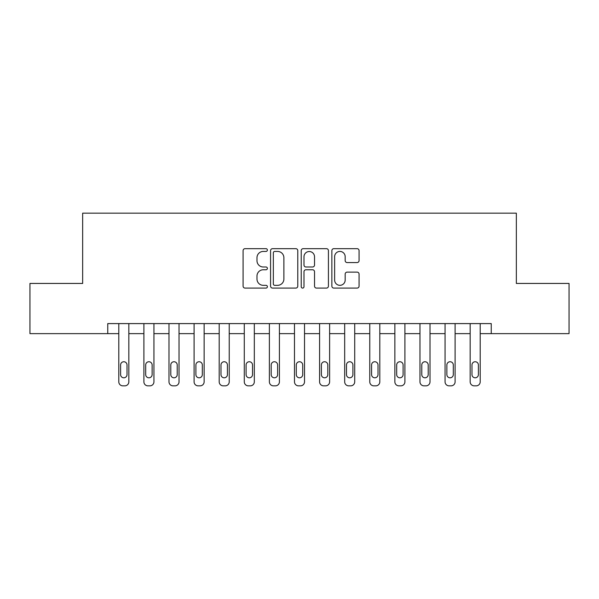 <?xml version="1.0" encoding="UTF-8"?>
<svg xmlns="http://www.w3.org/2000/svg" width="599" height="599" viewBox="0 0 599 599"><rect width="100%" height="100%" fill="white"/><g stroke="black" fill="none" stroke-linecap="round" stroke-linejoin="round"><path stroke-width="0.9" d="M267.379 250.053A1.378 1.378 0 0 0 265.993 248.667L245.058 248.667A1.969 1.969 0 0 0 243.089 250.644L243.089 286.112A1.969 1.969 0 0 0 245.058 288.089L265.993 288.089A1.378 1.378 0 0 0 267.379 286.704A1.378 1.378 0 0 0 265.993 285.326L263.283 285.326A6.304 6.304 0 0 1 256.978 279.022L256.978 276.064A6.304 6.304 0 0 1 263.283 269.76L265.993 269.76A1.378 1.378 0 0 0 267.379 268.382A1.378 1.378 0 0 0 265.993 266.997L263.283 266.997A6.304 6.304 0 0 1 256.978 260.692L256.978 257.735A6.304 6.304 0 0 1 263.283 251.43L265.993 251.43A1.378 1.378 0 0 0 267.379 250.053M357.094 262.564A1.969 1.969 0 0 0 359.071 260.595L359.071 250.644A1.969 1.969 0 0 0 357.094 248.667L333.838 248.667A1.969 1.969 0 0 0 331.868 250.644L331.868 286.112A1.969 1.969 0 0 0 333.838 288.089L357.094 288.089A1.969 1.969 0 0 0 359.071 286.112L359.071 274.095A1.969 1.969 0 0 0 357.094 272.126L347.143 272.126A1.969 1.969 0 0 0 345.174 274.095L345.174 280.055A5.271 5.271 0 0 1 339.903 285.326A5.271 5.271 0 0 1 334.631 280.055L334.631 256.701A5.271 5.271 0 0 1 339.903 251.43A5.271 5.271 0 0 1 345.174 256.701L345.174 260.595A1.969 1.969 0 0 0 347.143 262.564L357.094 262.564M107.753 333.636L29.95 333.636L29.95 283.439L82.655 283.439L82.655 213.162L516.345 213.162L516.345 283.439L569.05 283.439L569.05 333.636L491.247 333.636L491.247 323.595L107.753 323.595L107.753 333.636L118.797 333.636L118.797 381.818A4.013 4.013 0 0 0 122.81 385.838L124.817 385.838A4.013 4.013 0 0 0 128.837 381.818L128.837 333.636L143.895 333.636L143.895 381.818A4.013 4.013 0 0 0 147.908 385.838L149.915 385.838A4.013 4.013 0 0 0 153.936 381.818L153.936 333.636L168.993 333.636L168.993 381.818A4.013 4.013 0 0 0 173.006 385.838L175.013 385.838A4.013 4.013 0 0 0 179.034 381.818L179.034 333.636L194.091 333.636L194.091 381.818A4.013 4.013 0 0 0 198.104 385.838L200.111 385.838A4.013 4.013 0 0 0 204.132 381.818L204.132 333.636L219.189 333.636L219.189 381.818A4.013 4.013 0 0 0 223.202 385.838L225.209 385.838A4.013 4.013 0 0 0 229.23 381.818L229.23 333.636L244.287 333.636L244.287 381.818A4.013 4.013 0 0 0 248.3 385.838L250.307 385.838A4.013 4.013 0 0 0 254.32 381.818L254.32 333.636L269.385 333.636L269.385 381.818A4.013 4.013 0 0 0 273.399 385.838L275.405 385.838A4.013 4.013 0 0 0 279.419 381.818L279.419 333.636L294.483 333.636L294.483 381.818A4.013 4.013 0 0 0 298.497 385.838L300.503 385.838A4.013 4.013 0 0 0 304.517 381.818L304.517 333.636L319.581 333.636L319.581 381.818A4.013 4.013 0 0 0 323.595 385.838L325.601 385.838A4.013 4.013 0 0 0 329.615 381.818L329.615 333.636L344.68 333.636L344.68 381.818A4.013 4.013 0 0 0 348.693 385.838L350.7 385.838A4.013 4.013 0 0 0 354.713 381.818L354.713 333.636L369.77 333.636L369.77 381.818A4.013 4.013 0 0 0 373.791 385.838L375.798 385.838A4.013 4.013 0 0 0 379.811 381.818L379.811 333.636L394.868 333.636L394.868 381.818A4.013 4.013 0 0 0 398.889 385.838L400.896 385.838A4.013 4.013 0 0 0 404.909 381.818L404.909 333.636L419.966 333.636L419.966 381.818A4.013 4.013 0 0 0 423.987 385.838L425.994 385.838A4.013 4.013 0 0 0 430.007 381.818L430.007 333.636L445.064 333.636L445.064 381.818A4.013 4.013 0 0 0 449.085 385.838L451.092 385.838A4.013 4.013 0 0 0 455.105 381.818L455.105 333.636L470.163 333.636L470.163 381.818A4.013 4.013 0 0 0 474.183 385.838L476.19 385.838A4.013 4.013 0 0 0 480.203 381.818L480.203 333.636L491.247 333.636M297.778 250.644A1.969 1.969 0 0 0 295.801 248.667L272.552 248.667A1.969 1.969 0 0 0 270.576 250.644L270.576 286.112A1.969 1.969 0 0 0 272.552 288.089L295.801 288.089A1.969 1.969 0 0 0 297.778 286.112L297.778 250.644M303.199 248.667L326.448 248.667A1.969 1.969 0 0 1 328.424 250.644L328.424 286.112A1.969 1.969 0 0 1 326.448 288.089L316.497 288.089A1.969 1.969 0 0 1 314.527 286.112L314.527 271.729A1.969 1.969 0 0 0 312.558 269.76L305.954 269.76A1.969 1.969 0 0 0 303.985 271.729L303.985 286.704A1.378 1.378 0 0 1 302.607 288.089A1.378 1.378 0 0 1 301.222 286.704L301.222 250.644A1.969 1.969 0 0 1 303.199 248.667M274.716 251.43A1.378 1.378 0 0 0 273.339 252.808L273.339 283.948A1.378 1.378 0 0 0 274.716 285.326L277.577 285.326A6.304 6.304 0 0 0 283.881 279.022L283.881 257.735A6.304 6.304 0 0 0 277.577 251.43L274.716 251.43M314.527 256.799A5.271 5.271 0 0 0 309.256 251.528A5.271 5.271 0 0 0 303.985 256.799L303.985 265.028A1.969 1.969 0 0 0 305.954 266.997L312.558 266.997A1.969 1.969 0 0 0 314.527 265.028L314.527 256.799M128.837 323.595L128.837 381.818M118.797 323.595L118.797 381.818M127.025 374.592A3.212 3.212 0 0 1 123.813 377.804A3.212 3.212 0 0 1 120.601 374.592L120.601 364.956A3.212 3.212 0 0 1 123.813 361.744A3.212 3.212 0 0 1 127.025 364.956L127.025 374.592M122.81 385.838L124.817 385.838M153.936 323.595L153.936 381.818M143.895 323.595L143.895 381.818M152.124 374.592A3.212 3.212 0 0 1 148.911 377.804A3.212 3.212 0 0 1 145.699 374.592L145.699 364.956A3.212 3.212 0 0 1 148.911 361.744A3.212 3.212 0 0 1 152.124 364.956L152.124 374.592M147.908 385.838L149.915 385.838M179.034 323.595L179.034 381.818M168.993 323.595L168.993 381.818M177.222 374.592A3.212 3.212 0 0 1 174.01 377.804A3.212 3.212 0 0 1 170.797 374.592L170.797 364.956A3.212 3.212 0 0 1 174.01 361.744A3.212 3.212 0 0 1 177.222 364.956L177.222 374.592M173.006 385.838L175.013 385.838M204.132 323.595L204.132 381.818M194.091 323.595L194.091 381.818M202.32 374.592A3.212 3.212 0 0 1 199.108 377.804A3.212 3.212 0 0 1 195.895 374.592L195.895 364.956A3.212 3.212 0 0 1 199.108 361.744A3.212 3.212 0 0 1 202.32 364.956L202.32 374.592M198.104 385.838L200.111 385.838M229.23 323.595L229.23 381.818M219.189 323.595L219.189 381.818M227.418 374.592A3.212 3.212 0 0 1 224.206 377.804A3.212 3.212 0 0 1 220.994 374.592L220.994 364.956A3.212 3.212 0 0 1 224.206 361.744A3.212 3.212 0 0 1 227.418 364.956L227.418 374.592M223.202 385.838L225.209 385.838M254.32 323.595L254.32 381.818M244.287 323.595L244.287 381.818M252.516 374.592A3.212 3.212 0 0 1 249.304 377.804A3.212 3.212 0 0 1 246.092 374.592L246.092 364.956A3.212 3.212 0 0 1 249.304 361.744A3.212 3.212 0 0 1 252.516 364.956L252.516 374.592M248.3 385.838L250.307 385.838M279.419 323.595L279.419 381.818M269.385 323.595L269.385 381.818M277.614 374.592A3.212 3.212 0 0 1 274.402 377.804A3.212 3.212 0 0 1 271.19 374.592L271.19 364.956A3.212 3.212 0 0 1 274.402 361.744A3.212 3.212 0 0 1 277.614 364.956L277.614 374.592M273.399 385.838L275.405 385.838M304.517 323.595L304.517 381.818M294.483 323.595L294.483 381.818M302.712 374.592A3.212 3.212 0 0 1 299.5 377.804A3.212 3.212 0 0 1 296.288 374.592L296.288 364.956A3.212 3.212 0 0 1 299.5 361.744A3.212 3.212 0 0 1 302.712 364.956L302.712 374.592M298.497 385.838L300.503 385.838M329.615 323.595L329.615 381.818M319.581 323.595L319.581 381.818M327.81 374.592A3.212 3.212 0 0 1 324.598 377.804A3.212 3.212 0 0 1 321.386 374.592L321.386 364.956A3.212 3.212 0 0 1 324.598 361.744A3.212 3.212 0 0 1 327.81 364.956L327.81 374.592M323.595 385.838L325.601 385.838M354.713 323.595L354.713 381.818M344.68 323.595L344.68 381.818M352.908 374.592A3.212 3.212 0 0 1 349.696 377.804A3.212 3.212 0 0 1 346.484 374.592L346.484 364.956A3.212 3.212 0 0 1 349.696 361.744A3.212 3.212 0 0 1 352.908 364.956L352.908 374.592M348.693 385.838L350.7 385.838M379.811 323.595L379.811 381.818M369.77 323.595L369.77 381.818M378.006 374.592A3.212 3.212 0 0 1 374.794 377.804A3.212 3.212 0 0 1 371.582 374.592L371.582 364.956A3.212 3.212 0 0 1 374.794 361.744A3.212 3.212 0 0 1 378.006 364.956L378.006 374.592M373.791 385.838L375.798 385.838M404.909 323.595L404.909 381.818M394.868 323.595L394.868 381.818M403.105 374.592A3.212 3.212 0 0 1 399.892 377.804A3.212 3.212 0 0 1 396.68 374.592L396.68 364.956A3.212 3.212 0 0 1 399.892 361.744A3.212 3.212 0 0 1 403.105 364.956L403.105 374.592M398.889 385.838L400.896 385.838M430.007 323.595L430.007 381.818M419.966 323.595L419.966 381.818M428.203 374.592A3.212 3.212 0 0 1 424.991 377.804A3.212 3.212 0 0 1 421.778 374.592L421.778 364.956A3.212 3.212 0 0 1 424.991 361.744A3.212 3.212 0 0 1 428.203 364.956L428.203 374.592M423.987 385.838L425.994 385.838M455.105 323.595L455.105 381.818M445.064 323.595L445.064 381.818M453.301 374.592A3.212 3.212 0 0 1 450.089 377.804A3.212 3.212 0 0 1 446.876 374.592L446.876 364.956A3.212 3.212 0 0 1 450.089 361.744A3.212 3.212 0 0 1 453.301 364.956L453.301 374.592M449.085 385.838L451.092 385.838M480.203 323.595L480.203 381.818M470.163 323.595L470.163 381.818M478.399 374.592A3.212 3.212 0 0 1 475.187 377.804A3.212 3.212 0 0 1 471.975 374.592L471.975 364.956A3.212 3.212 0 0 1 475.187 361.744A3.212 3.212 0 0 1 478.399 364.956L478.399 374.592M474.183 385.838L476.19 385.838"/></g></svg>
